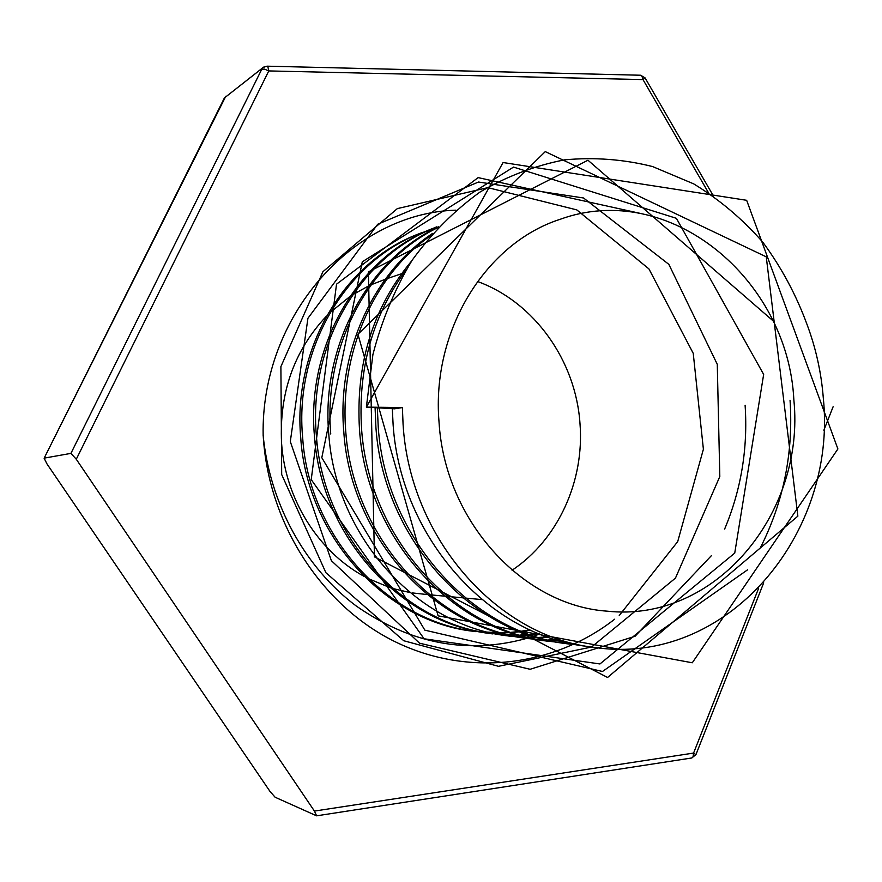 <?xml version="1.0" encoding="UTF-8"?>
<svg xmlns="http://www.w3.org/2000/svg" width="882" height="882" viewBox="0 0 882 882"><rect width="100%" height="100%" fill="white"/><g stroke="black" fill="none" stroke-linecap="round" stroke-linejoin="round"><path stroke-width="1.32" d="M512.067 570.257C558.196 539.398 584.579 480.955 579.992 423.569C575.825 360.793 534.492 302.25 477.482 281.468M385.18 279.318L370.936 284.842M368.687 285.878L352.524 294.82M349.812 296.606L330.033 312.57M326.505 316.065C294.147 350.573 279.164 392.854 281.556 442.885C285.151 498.694 317.906 551.041 363.715 576.155M439.015 421.839C431.298 330.541 485.784 243.189 560.07 219.331C668.898 179.586 787.968 278.591 793.855 399.822C805.387 513.478 715.225 623.067 607.003 611.149C522.739 605.449 444.704 520.92 439.015 421.839M807.03 324.477C815.894 348.147 821.318 372.656 823.303 397.991C837.492 534.679 726.349 667.112 594.468 647.421C497.757 636.914 409.689 538.527 403.063 424.077L402.39 407.561L394.563 408.818L366.372 407.12L372.91 354.542C381.708 320.508 394.794 289.053 412.17 260.19C431.662 233.377 454.219 210.699 479.852 192.155C506.676 176.389 534.889 165.618 564.491 159.863C594.248 157.062 623.607 159.289 652.57 166.555L693.682 183.864C719.514 199.619 742.6 219.111 762.93 242.363C781.408 267.411 796.115 294.786 807.03 324.477M393.163 425.433C400.968 538.086 489.378 635.757 587.07 646.385M392.314 408.686L393.14 425.19M577.765 644.918L568.592 643.937C472.653 632.945 385.743 538.064 378.268 427.483L377.32 407.782M375.941 427.792C383.438 537.766 470.084 633.111 565.946 643.584L576.563 644.698M375.082 407.638L375.93 427.561M567.721 642.824L558.46 642.317M556.961 642.184L548.295 641.214C453.855 630.454 369.216 537.656 361.631 429.766C357.75 369.018 372.48 315.866 405.808 270.322M359.525 430.052C366.747 537.491 451.65 630.542 545.76 640.938L555.914 641.997M557.358 642.107L566.442 642.515M411.784 260.785C372.921 307.366 355.501 363.715 359.503 429.821M557.887 640.244L548.703 640.2M547.083 640.145L538.571 639.615M535.936 639.373L528.913 638.546C436.006 628.271 353.307 537.127 345.788 431.926C339.272 353.517 373.692 275.195 430.659 235.637M343.815 432.202C350.871 537.204 434.01 628.116 526.466 638.381L536.157 639.417M538.373 639.582L546.223 639.946M547.788 639.979L556.74 639.902M432.61 233.388C373.626 272.395 336.703 351.62 343.804 431.982M548.417 637.245L539.354 637.664M537.667 637.697L529.266 637.609M527.138 637.521L510.358 635.999M328.799 434.264C335.711 536.884 417.131 625.856 508.01 635.911L526.874 637.454M528.869 637.51L536.929 637.477M538.571 637.432L547.424 636.903M438.685 226.707C368.676 259.065 320.794 345.204 328.777 434.043M330.75 433.999C323.187 346.174 368.885 260.885 437.858 227.589M539.354 633.893L530.402 634.764M528.682 634.886L520.347 635.216M518.395 635.238L492.586 633.618C403.129 624.103 323.033 536.3 316.418 435.973C307.873 343.164 361.708 254.964 436.822 226.928L434.76 227.699C359.768 255.24 306.054 343.771 314.444 436.028M314.455 436.226C321.18 536.576 401.023 623.695 490.337 633.541L517.966 635.117M519.851 635.073L527.987 634.643M529.674 634.511L538.472 633.541M530.666 630.2L521.802 631.534M520.093 631.733L511.792 632.493M509.95 632.615L502.211 632.901M500.182 632.923L475.541 631.402C387.793 621.909 308.876 536.157 302.68 437.858C294.037 347.078 347.409 260.609 421.056 233.002L437.957 227.479M300.751 438.111C307.223 536.322 385.621 621.589 473.38 631.303L499.862 632.835M501.836 632.802L509.421 632.438M511.218 632.306L519.41 631.468M521.097 631.247L529.85 629.825M437.737 227.71L419.082 233.763C345.336 260.929 292.493 347.618 300.74 437.924M76.282 459.246L268.778 70.924L264.567 69.127L261.811 69.16L70.924 453.381L76.282 459.246L314.433 811.076L316.605 815.828L275.107 797.229L269.903 791.286L47.011 463.965L44.122 458.232L224.16 98.42M455.972 210.17C352.855 212.959 260.708 316.44 263.156 435.476C269.826 503.512 304.819 567.38 355.964 605.802C410.913 644.257 468.441 654.94 528.561 637.851M529.608 637.521L533.18 636.352M534.117 636.021L539.652 634.004M70.924 453.381L44.243 458.122M368.301 578.603L389.811 587.566M392.854 588.526L409.865 592.528M412.203 592.902L427.053 594.534M402.39 407.561L366.372 407.12L503.082 162.531L746.657 200.302L837.9 448.96L692.293 662.779L438.111 615.834L357.938 334.278L545.285 151.616L766.249 256.838L797.857 516.146L607.577 677.475L374.442 556.862L368.4 271.888L587.963 160.226L772.93 320.728M263.2 435.476C268.194 523.302 321.5 605.416 394.651 641.501C467.956 677.552 553.929 666.704 614.644 619.208M619.241 615.515L677.707 541.603L703.395 449.236L693.241 353.34L648.932 268.911L576.795 209.894L487.856 187.634L397.352 208.604L322.911 271.722L280.895 366.625L281.689 474.549L325.888 572.705L403.747 640.74L498.495 666.318L591.546 647.035M591.59 647.013L675.447 578.129L719.811 476.534L717.275 364.321L668.843 264.357L583.553 197.987L478.507 182.023L377.717 224.249L307.928 318.281L290.299 441.573L331.367 560.687L419.556 643.198L530.126 669.284L635.062 636.275L711.399 555.649M724.64 529.057C741.167 489.653 747.991 448.376 745.103 405.235M641.798 213.72L478.132 177.613L336.527 284.18L311.225 479.621L424.088 638.777L599.947 663.959L734.739 553.091L763.658 374.42L676.395 218.317L513.511 167.095L362.304 261.778L321.798 457.692L424.859 630.167L602.505 671.478L747.616 569.794M760.416 547.678C783.613 501.737 793.491 452.587 790.052 400.241M758.641 588.261L693.583 753.074L693.065 756.789L691.819 757.969L316.605 815.828M314.433 811.076L693.583 753.074L695.942 754.628M266.948 66.161L267.963 67.109L268.778 70.924L643 79.589L645.095 77.914M708.5 192.761L643 79.589L641.942 76.106L640.497 75.235M713.472 196.102L645.117 77.958L640.674 75.235L267.07 66.172L263.266 67.385L224.392 97.957L263.773 67.043M401.542 273.707L387.308 278.58M594.468 647.421L587.07 646.44M568.581 643.981L565.935 643.628M548.284 641.291L545.76 640.949M528.891 638.711L526.466 638.392M510.325 636.242L508.01 635.944M492.553 633.882L490.326 633.596M436.788 226.85L434.738 227.644M475.508 631.622L473.38 631.336M421.045 232.969L419.071 233.73M833.126 406.712L823.843 430.262M763.68 582.837L695.964 754.562L691.819 757.969M225.781 96.27L44.122 458.232M481.903 599.595L465.531 598.084M462.763 597.831L447.009 596.375M444.473 596.144L429.325 594.744"/></g></svg>
